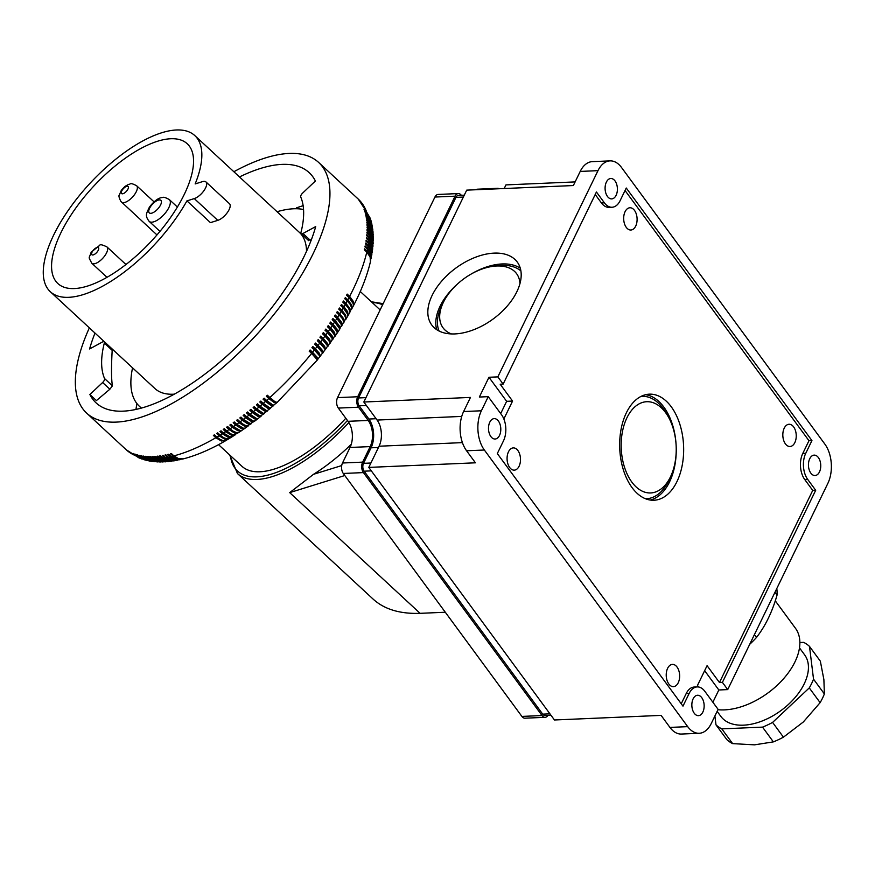 <?xml version="1.0" encoding="UTF-8"?>
<svg xmlns="http://www.w3.org/2000/svg" width="875" height="875" viewBox="0 0 875 875"><rect width="100%" height="100%" fill="white"/><g stroke="black" fill="none" stroke-linecap="round" stroke-linejoin="round"><path stroke-width="1.31" d="M687.706 726.644L484.356 450.012A27.847 16.756 87.5 0 1 481.381 410.78L488.239 396.659L501.506 414.695A18.561 11.167 87.5 0 1 503.486 440.858L497.317 453.567L682.981 706.147L689.15 693.427A18.561 11.167 -92.5 0 1 697.2 686.908A18.561 11.167 -92.5 0 1 704.856 691.338L718.112 709.373L711.255 723.505A27.847 16.756 -92.5 0 1 699.191 733.283A27.847 16.756 -92.5 0 1 687.706 726.644L669.933 727.409A27.847 16.756 -92.5 0 0 681.417 734.048L699.191 733.283M704.648 670.677L718.834 689.981L727.716 689.598L722.411 682.38L719.458 682.511L707.077 665.667L697.473 685.442L698.611 687.006M377.092 420.066A18.561 11.167 87.5 0 1 379.072 446.217L368.78 467.403L475.431 462.809L466.583 450.778A27.847 16.756 87.5 0 1 463.608 411.545L470.466 397.425L363.825 402.019L377.092 420.066L461.738 416.413M368.78 467.403L554.455 719.983L661.095 715.389L669.933 727.409M727.716 689.598L827.859 483.372A27.847 16.756 -92.5 0 0 824.884 444.139L621.534 167.508A27.847 16.756 87.5 0 0 610.05 160.88A27.847 16.756 87.5 0 0 597.986 170.658L580.212 171.423L573.355 185.544L466.714 190.138L363.825 402.019M575.116 181.912L505.958 184.898L504.197 188.53M718.834 689.981L712.873 702.242M626.948 417.747A45.664 27.486 87.5 0 0 631.827 482.081A45.664 27.486 87.5 0 0 670.447 476.919A45.664 27.486 87.5 0 0 670.677 476.438A45.664 27.486 87.5 0 0 668.095 416.445A45.664 27.486 87.5 0 0 626.948 417.747M645.433 498.728A51.231 30.833 87.5 0 0 668.653 480.725A51.231 30.833 87.5 0 0 668.916 480.178L670.677 476.438M668.817 683.988A11.134 6.705 87.5 0 0 673.411 686.645A11.134 6.705 87.5 0 0 679.361 679.23A11.134 6.705 87.5 0 0 677.042 667.045A11.134 6.705 87.5 0 0 672.448 664.388A11.134 6.705 87.5 0 0 666.509 671.803A11.134 6.705 87.5 0 0 668.817 683.988M668.095 416.445L666.017 412.869A51.231 30.833 87.5 0 0 663.184 408.537A51.231 30.833 87.5 0 0 641.025 396.408M650.223 500.052A53.091 31.948 87.5 0 0 675.369 462.262A53.091 31.948 87.5 0 0 663.873 407.127A53.091 31.948 87.5 0 0 645.684 394.68M785.422 443.866A11.134 6.705 87.5 0 0 790.016 446.512A11.134 6.705 87.5 0 0 795.955 439.097A11.134 6.705 87.5 0 0 793.647 426.912A11.134 6.705 87.5 0 0 789.053 424.266A11.134 6.705 87.5 0 0 783.103 431.681A11.134 6.705 87.5 0 0 785.422 443.866M776.803 588.514A72.395 43.039 143.7 0 1 777.055 595.088C772.22 611.964 765.362 626.084 756.481 637.459A72.395 43.039 143.7 0 1 749.7 644.328M775.283 600.83L795.441 628.239A60.331 35.864 143.7 0 1 794.959 661.905A60.331 35.864 143.7 0 1 717.948 709.712M799.488 647.861L804.617 654.839A51.975 30.898 143.7 0 1 804.212 683.834A51.975 30.898 143.7 0 1 762.245 720.956A51.975 30.898 143.7 0 1 720.858 716.406L717.15 711.364M799.87 642.534L803.677 642.37A61.261 36.411 143.7 0 1 809.495 646.406L813.531 679.153A61.261 36.411 143.7 0 1 809.277 687.903L772.592 722.411A61.261 36.411 143.7 0 1 762.53 727.125L721.798 728.875A61.261 36.411 143.7 0 1 715.991 724.85L714.897 716.002M715.991 724.85L726.83 739.605A61.261 36.411 143.7 0 0 732.648 743.63L754.545 744.844L773.369 741.88A61.261 36.411 143.7 0 0 783.431 737.166L803.316 721.995L820.127 702.658A61.261 36.411 143.7 0 0 822.467 698.272A61.261 36.411 143.7 0 0 824.37 693.919L823.889 679.623L820.345 661.161L809.495 646.406M813.531 679.153L824.37 693.919M809.277 687.903L820.127 702.658M772.592 722.411L783.431 737.166M721.798 728.875L732.648 743.63M762.53 727.125L773.369 741.88M754.403 634.638L756.481 637.459M774.987 592.266L777.055 595.088M371.339 470.87L364.12 471.188L542.708 714.142A5.567 3.347 87.5 0 0 545.016 715.466L550.944 715.214M364.12 471.188A5.567 3.347 -92.5 0 1 363.519 463.334L371.066 447.803A20.42 12.294 87.5 0 0 368.889 419.038L359.166 405.803A5.567 3.347 87.5 0 1 358.564 397.961L455.962 197.378A5.567 3.347 -92.5 0 1 458.38 195.42L464.264 195.169M499.166 188.748A7.427 4.473 87.5 0 0 497.547 188.322A7.427 4.473 87.5 0 0 495.972 188.88M542.03 715.553L521.883 716.417A7.427 4.473 87.5 0 0 524.945 718.189L545.092 717.325A7.427 4.473 87.5 0 1 542.03 715.553L363.431 472.598A7.427 4.473 -92.5 0 1 362.644 462.131L370.18 446.6A18.561 11.167 87.5 0 0 368.2 420.448L358.477 407.214A7.427 4.473 87.5 0 1 357.689 396.758L455.077 196.175A7.427 4.473 -92.5 0 1 458.292 193.572A7.427 4.473 -92.5 0 1 461.333 195.3M545.092 717.325A7.427 4.473 87.5 0 0 547.969 715.345M497.547 188.322L477.4 189.197A7.427 4.473 87.5 0 0 475.836 189.744M521.883 716.417L343.284 473.462A7.427 4.473 -92.5 0 1 342.497 463.006L350.044 447.464A18.561 11.167 87.5 0 0 348.053 421.312L338.33 408.078A7.427 4.473 87.5 0 1 337.542 397.622L434.941 197.039A7.427 4.473 -92.5 0 1 438.156 194.436L458.292 193.572M671.278 406.809A53.091 31.948 87.5 0 0 649.37 394.166A53.091 31.948 87.5 0 0 621.031 429.527A53.091 31.948 87.5 0 0 632.045 487.605A53.091 31.948 87.5 0 0 653.942 500.248A53.091 31.948 87.5 0 0 682.292 464.888A53.091 31.948 87.5 0 0 671.278 406.809M702.855 712.075A10.205 6.147 -92.5 0 1 698.436 715.663A10.205 6.147 -92.5 0 1 692.573 709.855A10.205 6.147 -92.5 0 1 693.131 698.841A10.205 6.147 -92.5 0 1 697.561 695.253A10.205 6.147 -92.5 0 1 703.423 701.061A10.205 6.147 -92.5 0 1 702.855 712.075M819.459 471.942A10.205 6.147 -92.5 0 1 815.041 475.53A10.205 6.147 -92.5 0 1 809.167 469.733A10.205 6.147 -92.5 0 1 809.736 458.719A10.205 6.147 -92.5 0 1 814.155 455.131A10.205 6.147 -92.5 0 1 820.028 460.928A10.205 6.147 -92.5 0 1 819.459 471.942M626.27 227.369A11.134 6.705 -92.5 0 1 623.962 215.184A11.134 6.705 -92.5 0 1 629.912 207.769A11.134 6.705 -92.5 0 1 634.506 210.416A11.134 6.705 -92.5 0 1 636.814 222.6A11.134 6.705 -92.5 0 1 630.864 230.016A11.134 6.705 -92.5 0 1 626.27 227.369M509.677 467.502A11.134 6.705 -92.5 0 1 507.358 455.317A11.134 6.705 -92.5 0 1 513.308 447.891A11.134 6.705 -92.5 0 1 517.902 450.548A11.134 6.705 -92.5 0 1 520.209 462.733A11.134 6.705 -92.5 0 1 514.27 470.148A11.134 6.705 -92.5 0 1 509.677 467.502M681.231 703.773L686.197 693.558A18.561 11.167 -92.5 0 1 694.236 687.039L697.2 686.908M719.458 682.511L812.733 490.405L804.781 479.588A18.561 11.167 -92.5 0 1 802.791 453.425L808.97 440.716L625.045 190.509M612.052 207.244A18.561 11.167 87.5 0 1 604.384 202.825L601.431 202.945A18.561 11.167 87.5 0 0 609.087 207.364L612.052 207.244A18.561 11.167 87.5 0 0 620.091 200.725L626.259 188.016L811.934 440.584L808.97 440.716M601.431 202.945L595.219 194.502M512.564 401.067L506.647 401.319L488.961 377.267L497.842 376.884L503.147 384.103L500.194 384.223L512.564 401.067L503.858 419.005M811.934 440.584L805.755 453.305L802.791 453.425M812.733 490.405L815.697 490.284L807.734 479.456A18.561 11.167 -92.5 0 1 805.755 453.305M815.697 490.284L722.411 682.38M348.895 422.559A112.678 47.152 132.8 0 1 237.464 473.539L373.384 599.342C384.53 609.372 400.105 614.031 420.109 613.331L445.298 612.237M344.805 475.519L289.691 492.625L313.534 474.305L341.709 465.566M351.269 444.281A112.678 47.152 132.8 0 1 313.534 474.305M345.811 418.261A104.322 43.652 132.8 0 1 274.214 469.087A104.322 43.652 132.8 0 1 241.905 466.266L218.542 444.653M303.548 209.497A129.938 54.37 -47.2 0 0 277.069 211.728M132.562 367.85A129.938 54.37 -47.2 0 0 139.464 406.361A129.938 54.37 -47.2 0 0 141.531 408.056M194.283 198.592L217.787 220.358A11.134 4.659 -47.2 0 0 227.489 212.362A11.134 4.659 -47.2 0 0 229.469 203.7L205.964 181.945A11.134 4.659 -47.2 0 1 203.984 190.608A11.134 4.659 -47.2 0 1 194.283 198.592L186.933 200.878A106.367 44.505 132.8 0 1 83.256 294.591A106.367 44.505 132.8 0 1 50.312 291.714L154.984 388.598A106.367 44.505 -47.2 0 0 174.3 394.166M306.523 251.311A106.367 44.505 -47.2 0 0 299.491 232.477L194.808 135.592A106.367 44.505 132.8 0 1 195.158 183.925L202.508 181.639A11.134 4.659 -47.2 0 1 205.964 181.945M186.933 200.878L210.438 222.633L217.787 220.358M50.312 291.714A106.367 44.505 132.8 0 1 69.191 208.994A106.367 44.505 132.8 0 1 161.864 132.716A106.367 44.505 132.8 0 1 194.808 135.592M157.741 141.192A95.233 39.845 -47.2 0 0 74.725 209.562A95.233 39.845 -47.2 0 0 57.936 283.598A95.233 39.845 -47.2 0 0 87.369 286.114A95.233 39.845 -47.2 0 0 170.286 217.897A95.233 39.845 -47.2 0 0 187.305 143.817A95.233 39.845 -47.2 0 0 157.741 141.192M177.286 460.261L171.216 459.747L165.003 455.044A170.778 71.455 -47.2 0 0 165.9 454.869L168.372 457.155A170.778 71.455 -47.2 0 0 170.198 456.772L167.727 454.475A170.778 71.455 -47.2 0 0 168.634 454.267L171.117 456.564A170.778 71.455 -47.2 0 0 172.966 456.116L170.494 453.819A170.778 71.455 -47.2 0 0 171.423 453.578L173.906 455.875A170.778 71.455 -47.2 0 0 215.852 437.73L213.38 435.433A170.778 71.455 -47.2 0 0 214.463 434.798L216.934 437.095A170.778 71.455 -47.2 0 0 219.122 435.794L216.639 433.508A170.778 71.455 -47.2 0 0 217.733 432.852L220.205 435.137A170.778 71.455 -47.2 0 0 222.403 433.792L219.931 431.495A170.778 71.455 -47.2 0 0 221.025 430.817L223.497 433.103A170.778 71.455 -47.2 0 0 225.706 431.703L223.223 429.417A170.778 71.455 -47.2 0 0 224.328 428.706L226.8 430.992A170.778 71.455 -47.2 0 0 229.009 429.548L226.537 427.262A170.778 71.455 -47.2 0 0 227.642 426.53L230.114 428.816A170.778 71.455 -47.2 0 0 232.334 427.317L229.862 425.031A170.778 71.455 -47.2 0 0 230.956 424.277L233.439 426.562A170.778 71.455 -47.2 0 0 235.659 425.02L233.188 422.734A170.778 71.455 -47.2 0 0 234.292 421.958L236.764 424.244A170.778 71.455 -47.2 0 0 238.984 422.658L236.513 420.361A170.778 71.455 -47.2 0 0 237.617 419.562L240.1 421.848A170.778 71.455 -47.2 0 0 242.32 420.219L239.848 417.933A170.778 71.455 -47.2 0 0 240.953 417.102L243.425 419.398A170.778 71.455 -47.2 0 0 245.656 417.714L243.173 415.428A170.778 71.455 -47.2 0 0 244.289 414.586L246.761 416.872A170.778 71.455 -47.2 0 0 248.981 415.155L246.509 412.869A170.778 71.455 -47.2 0 0 247.614 411.994L250.086 414.291A170.778 71.455 -47.2 0 0 252.306 412.53L249.834 410.233A170.778 71.455 -47.2 0 0 250.939 409.347L253.411 411.644A170.778 71.455 -47.2 0 0 255.631 409.839L253.148 407.553A170.778 71.455 -47.2 0 0 254.253 406.645L256.725 408.931A170.778 71.455 -47.2 0 0 258.934 407.094L256.462 404.808A170.778 71.455 -47.2 0 0 257.556 403.878L260.039 406.175A170.778 71.455 -47.2 0 0 262.238 404.294L259.766 401.997A170.778 71.455 -47.2 0 0 260.848 401.056L263.331 403.353A170.778 71.455 -47.2 0 0 265.519 401.439L263.047 399.142A170.778 71.455 -47.2 0 0 264.13 398.18L266.613 400.477A170.778 71.455 -47.2 0 0 268.789 398.53L266.317 396.233A170.778 71.455 -47.2 0 0 267.4 395.259L269.872 397.545A170.778 71.455 -47.2 0 0 311.642 353.423L309.17 351.127A170.778 71.455 -47.2 0 0 310.1 349.989L312.572 352.275A170.778 71.455 -47.2 0 0 314.409 349.978L311.938 347.681A170.778 71.455 -47.2 0 0 312.845 346.533L315.328 348.819A170.778 71.455 -47.2 0 0 317.133 346.511L314.661 344.214A170.778 71.455 -47.2 0 0 315.558 343.066L318.03 345.352A170.778 71.455 -47.2 0 0 319.802 343.033L317.33 340.736A170.778 71.455 -47.2 0 0 318.205 339.588L320.677 341.873A170.778 71.455 -47.2 0 0 322.416 339.544L319.944 337.247A170.778 71.455 -47.2 0 0 320.808 336.087L323.28 338.373A170.778 71.455 -47.2 0 0 324.986 336.044L322.503 333.747A170.778 71.455 -47.2 0 0 323.345 332.587L325.817 334.873A170.778 71.455 -47.2 0 0 327.491 332.533L325.008 330.236A170.778 71.455 -47.2 0 0 325.828 329.077L328.3 331.362A170.778 71.455 -47.2 0 0 329.93 329.011L327.458 326.725A170.778 71.455 -47.2 0 0 328.256 325.555L330.728 327.852A170.778 71.455 -47.2 0 0 332.314 325.5L329.842 323.203A170.778 71.455 -47.2 0 0 330.619 322.044L333.102 324.33A170.778 71.455 -47.2 0 0 334.644 321.978L332.172 319.692A170.778 71.455 -47.2 0 0 332.927 318.522L335.398 320.808A170.778 71.455 -47.2 0 0 336.897 318.467L334.425 316.17A170.778 71.455 -47.2 0 0 335.169 315L337.641 317.297A170.778 71.455 -47.2 0 0 339.095 314.945L336.623 312.659A170.778 71.455 -47.2 0 0 337.334 311.489L339.817 313.786A170.778 71.455 -47.2 0 0 341.228 311.445L338.756 309.148A170.778 71.455 -47.2 0 0 339.445 307.989L341.917 310.275A170.778 71.455 -47.2 0 0 343.284 307.945L340.812 305.659A170.778 71.455 -47.2 0 0 341.48 304.5L343.963 306.786A170.778 71.455 -47.2 0 0 345.286 304.456L342.803 302.17A170.778 71.455 -47.2 0 0 343.448 301.011L345.931 303.308A170.778 71.455 -47.2 0 0 347.2 300.989L344.728 298.692A170.778 71.455 -47.2 0 0 345.352 297.544L347.823 299.841A170.778 71.455 -47.2 0 0 349.048 297.533L346.577 295.236A170.778 71.455 -47.2 0 0 347.178 294.098L349.65 296.384A170.778 71.455 -47.2 0 0 366.778 252.12L364.306 249.834A170.778 71.455 -47.2 0 0 364.536 248.85L367.008 251.136A170.778 71.455 -47.2 0 0 367.434 249.178L364.952 246.892A170.778 71.455 -47.2 0 0 365.148 245.93L367.62 248.216A170.778 71.455 -47.2 0 0 367.992 246.291L365.52 244.005A170.778 71.455 -47.2 0 0 365.684 243.053L368.156 245.35A170.778 71.455 -47.2 0 0 368.462 243.458L365.991 241.172A170.778 71.455 -47.2 0 0 366.133 240.231L368.605 242.528A170.778 71.455 -47.2 0 0 368.856 240.68L366.384 238.383A170.778 71.455 -47.2 0 0 366.494 237.475L368.966 239.761A170.778 71.455 -47.2 0 0 369.162 237.956L366.691 235.659A170.778 71.455 -47.2 0 0 366.767 234.773L369.239 237.059A170.778 71.455 -47.2 0 0 369.37 235.287L366.898 233.002A170.778 71.455 -47.2 0 0 366.953 232.127L369.425 234.412A170.778 71.455 -47.2 0 0 369.502 232.684L367.03 230.398A170.778 71.455 -47.2 0 0 367.052 229.545L369.523 231.831A170.778 71.455 -47.2 0 0 369.545 230.147L367.073 227.861A170.778 71.455 -47.2 0 0 367.073 227.445A170.778 71.455 -47.2 0 0 367.062 227.03L369.545 229.316A170.778 71.455 -47.2 0 0 369.502 227.675L367.03 225.378A170.778 71.455 -47.2 0 0 366.986 224.569L369.469 226.866A170.778 71.455 -47.2 0 0 369.37 225.258L366.887 222.972A170.778 71.455 -47.2 0 0 366.833 222.184L369.305 224.481A170.778 71.455 -47.2 0 0 369.152 222.917L366.669 220.631A170.778 71.455 -47.2 0 0 366.581 219.866L369.053 222.162A170.778 71.455 -47.2 0 0 368.834 220.653L366.362 218.356A170.778 71.455 -47.2 0 0 366.242 217.623L368.714 219.909A170.778 71.455 -47.2 0 0 368.441 218.444L365.969 216.158A170.778 71.455 -47.2 0 0 365.816 215.447L368.298 217.733A170.778 71.455 -47.2 0 0 367.97 216.322L365.488 214.036A170.778 71.455 -47.2 0 0 365.312 213.336L367.784 215.633A170.778 71.455 -47.2 0 0 367.402 214.266L364.919 211.98A170.778 71.455 -47.2 0 0 364.722 211.312L367.194 213.598A170.778 71.455 -47.2 0 0 366.745 212.286L364.273 210A170.778 71.455 -47.2 0 0 364.033 209.355L366.516 211.652A170.778 71.455 -47.2 0 0 358.247 199.084L366.516 211.652M303.144 205.691A154.197 64.52 -47.2 0 0 301.853 206.084A156.855 65.636 -47.2 0 0 296.559 207.834L296.122 208.731M308.678 240.669L301.131 233.68A3.708 1.553 -47.2 0 1 300.956 232.477A135.516 56.7 -47.2 0 0 300.727 196.995A3.708 1.553 -47.2 0 1 302.684 193.036L315.394 181.005A156.855 65.636 -47.2 0 0 309.192 172.659A156.855 65.636 -47.2 0 0 239.488 176.947M89.884 394.538L102.605 382.517L109.856 389.222L96.414 400.586L89.884 394.538A156.855 65.636 -47.2 0 0 96.097 402.894A156.855 65.636 -47.2 0 0 203.23 375.386A156.855 65.636 -47.2 0 0 315.7 226.581L302.958 233.494A3.708 1.553 -47.2 0 1 301.131 233.68M308.831 239.75L310.198 240.198L311.489 239.4M94.992 333.069A156.855 65.636 -47.2 0 0 89.589 348.972L102.331 342.059A3.708 1.553 132.8 0 1 104.147 341.863A3.708 1.553 132.8 0 1 104.322 343.077A135.516 56.7 132.8 0 0 104.562 378.558A3.708 1.553 132.8 0 1 102.605 382.517M89.359 327.863A170.778 71.455 -47.2 0 0 75.337 382.463A170.778 71.455 -47.2 0 0 86.636 413.109A170.778 71.455 -47.2 0 0 203.284 383.162A170.778 71.455 -47.2 0 0 329.952 193.08A170.778 71.455 -47.2 0 0 318.642 162.444A170.778 71.455 -47.2 0 0 233.866 171.741M109.856 389.222L112.427 385.842C111.3 379.302 111.223 367.467 112.186 350.361L111.825 348.983L104.147 341.863M86.636 413.109L126.23 449.761A170.778 71.455 -47.2 0 0 135.516 455.667L133.033 453.37A170.778 71.455 -47.2 0 0 133.645 453.622L136.117 455.908A170.778 71.455 -47.2 0 0 137.364 456.378L134.892 454.092A170.778 71.455 -47.2 0 0 135.527 454.3L137.998 456.597A170.778 71.455 -47.2 0 0 139.289 457.002L136.817 454.716A170.778 71.455 -47.2 0 0 137.473 454.902L139.945 457.188A170.778 71.455 -47.2 0 0 141.291 457.537L138.808 455.241A170.778 71.455 -47.2 0 0 139.486 455.405L141.969 457.691A170.778 71.455 -47.2 0 0 143.347 457.975L140.875 455.689A170.778 71.455 -47.2 0 0 141.575 455.809L144.058 458.106A170.778 71.455 -47.2 0 0 145.48 458.325L143.008 456.039A170.778 71.455 -47.2 0 0 143.73 456.127L146.213 458.423A170.778 71.455 -47.2 0 0 147.689 458.587L145.206 456.291A170.778 71.455 -47.2 0 0 145.95 456.356L148.433 458.653A170.778 71.455 -47.2 0 0 149.953 458.752L147.47 456.455A170.778 71.455 -47.2 0 0 148.236 456.498L150.719 458.784A170.778 71.455 -47.2 0 0 152.272 458.828L149.8 456.531A170.778 71.455 -47.2 0 0 150.588 456.542L153.059 458.828A170.778 71.455 -47.2 0 0 154.667 458.806L152.184 456.52A170.778 71.455 -47.2 0 0 152.994 456.488L155.466 458.784A170.778 71.455 -47.2 0 0 157.117 458.697L154.634 456.411A170.778 71.455 -47.2 0 0 155.466 456.345L157.938 458.642A170.778 71.455 -47.2 0 0 159.622 458.489L157.15 456.203A170.778 71.455 -47.2 0 0 157.992 456.116L160.464 458.413A170.778 71.455 -47.2 0 0 162.181 458.205L159.709 455.908A170.778 71.455 -47.2 0 0 160.573 455.788L163.045 458.084A170.778 71.455 -47.2 0 0 164.806 457.811L162.323 455.525A170.778 71.455 -47.2 0 0 163.209 455.372L165.681 457.669A170.778 71.455 -47.2 0 0 167.475 457.341M371.328 221.692L367.784 215.633M269.839 397.512A13.366 5.589 132.8 0 1 269.522 397.797A13.366 5.589 132.8 0 1 269.041 398.234L266.602 395.97M248.5 425.742L244.628 426.245L238.984 422.658M240.023 421.783A13.366 5.589 132.8 0 1 240.002 421.805A13.366 5.589 132.8 0 1 239.498 422.155A14.58 6.3 55.5 0 0 245.973 425.731M239.498 422.155L237.103 419.934M371.755 255.248L371.448 250.305L368.156 245.35M256.681 408.887A13.366 5.589 132.8 0 1 256.484 409.052A13.366 5.589 132.8 0 1 255.992 409.445L253.575 407.203M152.283 461.442L148.739 460.491L145.48 458.325M322.514 352.603A14.58 3.391 36.5 0 0 317.756 345.625L315.317 343.372M322.656 353.15L322.547 350.558L318.03 345.352M347.637 316.291L349.562 312.911L349.683 310.931L348.414 308.055L345.286 304.456M151.889 461.398L147.875 460.513L144.058 458.106M232.509 436.538L230.475 437.347L227.806 437.106L222.403 433.792M223.388 433.005A13.366 5.589 132.8 0 1 223.059 433.202A14.58 7.766 59.6 0 0 227.916 436.177M223.059 433.202L220.708 431.014M157.653 461.912L153.781 461.158L149.953 458.752M373.253 235.091L372.083 230.311L369.469 226.866M334.797 315.591L337.203 317.811A13.366 5.589 132.8 0 1 336.875 318.336A13.366 5.589 132.8 0 1 336.831 318.402M147.033 460.502L143.194 459.353L139.945 457.188M373.166 243.545L372.794 237.672L369.502 232.684M347.102 300.891A13.366 5.589 -47.2 0 0 347.298 300.508L344.936 298.32M345.188 304.369A13.366 5.589 -47.2 0 0 345.417 303.942L343.044 301.744M345.417 303.942A14.58 7.175 27.7 0 1 349.125 309.323M349.552 312.933L350.208 310.866L349.694 308.35L345.931 303.308M371.23 221.309L369.731 217.197L367.402 214.266M135.953 409.445A156.855 65.636 -47.2 0 1 136.106 408.384L136.117 408.33A156.855 65.636 -47.2 0 1 136.533 405.792L136.489 405.759M312.637 346.806L315.077 349.059A13.366 5.589 132.8 0 1 314.672 349.584A13.366 5.589 132.8 0 1 314.377 349.945M327.578 345.691A14.58 4.047 35.1 0 0 322.962 338.713L320.523 336.459M327.709 346.522L327.709 343.7L323.28 338.373M353.172 306.239L353.347 305.944C361.463 290.402 367.172 275.614 370.453 261.592L370.103 256.922L366.778 252.12M353.347 305.944L353.369 301.514L349.65 296.384M370.519 261.286L370.311 256.047L367.008 251.136M370.606 260.947L371.055 255.041L367.434 249.178M371.175 258.256L370.923 253.148L367.62 248.216M371.252 257.917L371.47 251.672L367.992 246.291M371.82 254.909L371.941 248.861L368.462 243.458M372.236 252.273L371.897 247.505L368.605 242.528M180.195 459.637L175.077 459.572L170.198 456.772M372.291 251.934L372.323 246.116L368.856 240.68M372.63 249.331L372.619 243.425L369.162 237.956M372.684 248.981L371.831 243.688L368.966 239.761M372.947 246.422L372.105 240.997L369.239 237.059M372.98 246.072L372.663 240.253L369.37 235.287M373.188 243.184L372.291 238.372L369.425 234.412M179.845 459.725L173.753 460.13L168.372 457.155M373.286 240.691L372.4 235.802L369.523 231.831M373.308 240.33L372.837 235.156L369.545 230.147M373.319 237.869L372.411 233.297L369.545 229.316M373.242 234.719L372.236 229.217L369.37 225.258M372.805 229.622L371.711 224.634L368.834 220.653M373.078 232.334L371.919 227.938L369.305 224.481M373.056 231.963L372.017 226.887L369.152 222.917M372.772 229.239L371.383 225.083L369.053 222.162M372.422 226.942L371.339 223.388L368.714 219.909M372.367 226.559L371.055 221.9L368.441 218.444M371.93 224.295L370.628 220.675L368.298 217.733M349.727 312.648L351.564 307.541L350.022 304.161L347.2 300.989M371.853 223.912L370.584 219.789L367.97 216.322M246.695 416.817A13.366 5.589 132.8 0 1 246.608 416.894A13.366 5.589 132.8 0 1 246.105 417.266L243.698 415.034M370.595 219.133L367.194 213.598M370.486 218.75L366.745 212.286M373.319 237.508L372.367 231.612L369.502 227.675M339.227 327.852A14.58 5.666 31.6 0 0 334.983 321.3L332.566 319.069M339.369 329.755L339.478 326.047L335.398 320.808M351.4 309.586L353.281 305.955L353.292 303.756L349.048 297.533M347.823 316.006L347.747 311.795L343.963 306.786M345.669 319.659L347.659 316.247L347.736 314.333L343.284 307.945M264.414 413.405L263.036 414.061L261.012 413.613L255.631 409.839M255.992 409.445A14.58 4.725 51.9 0 0 263.2 413.383M343.623 323.017L345.8 318.095L344.389 315L341.228 311.445M343.82 322.733L343.645 318.708L339.817 313.786M341.523 326.386L343.722 321.519L342.267 318.478L339.095 314.945M339.577 329.481L341.589 324.942L336.897 318.467M334.983 321.3A13.366 5.589 132.8 0 1 334.644 321.825A13.366 5.589 132.8 0 1 334.578 321.923M337.148 333.123L339.303 329.897L339.391 328.366L334.644 321.978M327.972 346.259L330.083 342.322L324.986 336.044M334.873 336.481L337.094 333.244L337.127 331.789L332.314 325.5M332.544 339.839L334.884 335.497L329.93 329.011M332.784 339.566L332.281 336.066L328.3 331.362M330.148 343.186L332.511 338.909L327.491 332.533M325.216 349.847L327.666 345.953L322.416 339.544M322.962 352.898L325.139 349.333L319.802 343.033M320.053 356.442L322.623 352.877L317.133 346.511M320.392 356.202L319.452 353.303L315.328 348.819M317.384 359.702L320.042 356.366L314.409 349.978M269.872 397.545L274.881 401.647L277.167 402.445L317.384 359.964L311.642 353.423M276.927 402.533L274.334 402.631L268.789 398.53M269.041 398.234A14.58 3.402 49.1 0 0 276.358 402.434M273.82 405.333L272.617 405.913L270.769 405.322L265.519 401.439M273.591 405.639L270.123 408.078L263.331 403.353M270.703 408.078L269.434 408.68L267.531 408.144L262.238 404.294M270.462 408.363L266.941 410.812L260.039 406.175M267.564 410.769L266.241 411.392L264.283 410.9L258.934 407.094M256.845 404.48L259.273 406.722A14.58 4.397 51.2 0 0 266.547 410.725M264.163 413.667L260.258 416.073L253.411 411.644M261.253 415.986L259.82 416.664L257.753 416.259L252.306 412.53M253.356 411.589A13.366 5.589 132.8 0 1 253.203 411.72A13.366 5.589 132.8 0 1 252.7 412.114A14.58 5.042 52.6 0 0 259.82 415.975M252.7 412.114L250.283 409.872M258.07 418.512L256.605 419.212L254.472 418.852L248.981 415.155M250.031 414.236A13.366 5.589 132.8 0 1 249.911 414.334A13.366 5.589 132.8 0 1 249.408 414.717A14.58 5.359 53.3 0 0 256.408 418.512M249.408 414.717L246.991 412.486M257.808 418.753L255.019 420.908L253.498 421.116L246.761 416.872M246.105 417.266A14.58 5.677 54 0 0 252.963 420.984M254.887 420.984L253.378 421.695L251.191 421.378L245.656 417.714M251.694 423.391L250.152 424.123L247.483 423.697L242.32 420.219M243.359 419.333A13.366 5.589 132.8 0 1 243.305 419.377A13.366 5.589 132.8 0 1 242.802 419.738A14.58 5.994 54.8 0 0 249.484 423.391M242.802 419.738L240.406 417.517M248.227 425.961L245.241 428.061L243.403 428.236L236.764 424.244M245.295 428.028L241.336 428.575L235.659 425.02M233.811 422.286L236.195 424.506A14.58 6.595 56.3 0 0 242.43 427.995M242.102 430.248L238.066 430.85L232.334 427.317M241.828 430.456L238.875 432.425L236.906 432.709L233.483 431.397L230.114 428.816M238.897 432.414L236.895 433.223L234.336 432.917L229.009 429.548M230.027 428.728A13.366 5.589 132.8 0 1 229.611 428.991A14.58 7.186 57.9 0 0 235.244 432.272M229.611 428.991L227.237 426.792M235.703 434.514L233.68 435.323L231.066 435.039L225.706 431.703M226.702 430.905A13.366 5.589 132.8 0 1 226.33 431.134A14.58 7.481 58.8 0 0 231.602 434.273M226.33 431.134L223.967 428.936M232.225 436.734L229.075 438.605L226.811 438.834L223.628 437.686L220.205 435.137M229.327 438.495L227.281 439.305L224.569 439.086L219.122 435.794M220.084 435.028A13.366 5.589 132.8 0 1 219.8 435.192A14.58 8.039 60.5 0 0 224.197 437.981M219.8 435.192L217.459 433.016M171.555 461.223L166.534 460.819L162.181 458.205M226.144 440.387L221.342 441L215.852 437.73M225.859 440.573C211.05 449.203 196.908 455.306 183.433 458.85L178.664 458.708L173.906 455.875M183.116 458.927L177.822 458.916L172.966 456.116M176.947 460.327L171.084 460.622L165.681 457.669M174.409 460.786L169.137 460.436L164.806 457.811M171.205 461.278L165.342 461.213L160.464 458.413M168.722 461.562L163.986 461.114L159.622 458.489M165.922 461.803L161.492 461.311L157.117 458.697M165.55 461.836L159.808 461.398L155.466 458.784M163.144 461.945L158.473 461.213L154.667 458.806M266.569 400.444A13.366 5.589 -47.2 0 1 266.284 400.695A13.366 5.589 -47.2 0 1 265.803 401.111L263.364 398.858M160.387 461.989L156.089 461.234L152.272 458.828M214.222 434.941L216.562 437.106A14.58 8.312 61.4 0 0 220.434 439.655M157.27 461.902L152.228 461.059L148.433 458.653M154.952 461.738L150.927 460.742L147.689 458.587M149.636 461.027L143.347 457.975M146.639 460.414L141.291 457.537M144.473 459.834L139.289 457.002M144.08 459.725L137.998 456.597M141.947 459.047L137.364 456.378M136.938 403.605A156.855 65.636 -47.2 0 0 136.544 405.737M230.519 424.583L232.903 426.781A14.58 6.902 57.1 0 0 238.853 430.172M135.516 455.667L139.475 458.117M141.553 458.916L136.117 455.908M149.253 460.961L145.206 459.856L141.969 457.691M339.052 308.645L341.447 310.855A13.366 5.589 132.8 0 1 341.152 311.369M154.569 461.705L150.019 460.83L146.213 458.423M160.005 461.989L155.083 461.398L150.719 458.784M162.772 461.967L157.412 461.442L153.059 458.828M168.361 461.606L162.838 461.442L157.938 458.642M174.059 460.852L168.481 461.037L163.045 458.084M182.777 459.025L176.455 459.539L171.117 456.564M229.042 438.681L225.925 440.486L223.606 440.748L220.369 439.622L216.934 437.095M235.43 434.711L232.236 436.658L230.037 436.844L223.497 433.103M238.623 432.611L233.669 434.831L230.65 433.825L226.8 430.992M245.033 428.236L242.058 430.27L240.155 430.511L233.439 426.562M251.431 423.62L247.002 425.961L243.863 424.747L240.1 421.848M254.625 421.214L250.25 423.566L243.425 419.398M260.991 416.238L258.191 418.447L256.747 418.6L250.086 414.291M267.323 411.042L263.484 413.448L256.725 408.931M259.273 406.722A13.366 5.589 -47.2 0 0 259.766 406.317A13.366 5.589 -47.2 0 0 259.995 406.131M260.116 401.702L262.544 403.944A13.366 5.589 -47.2 0 0 263.036 403.528A13.366 5.589 -47.2 0 0 263.288 403.309M276.697 402.861L273.306 405.3L266.613 400.477M311.609 353.391A13.366 5.589 -47.2 0 0 311.938 352.997A13.366 5.589 -47.2 0 0 312.342 352.483A14.58 2.712 37.8 0 1 317.242 359.352A14.58 2.712 37.8 0 1 317.231 359.363L317.078 359.548M317.767 359.483L316.969 357.044L312.572 352.275M312.342 352.483L309.903 350.23M315.077 349.059A14.58 3.052 37.1 0 1 319.9 356.005M317.756 345.625A13.366 5.589 132.8 0 1 317.363 346.15A13.366 5.589 132.8 0 1 317.1 346.478M317.953 339.927L320.381 342.169A13.366 5.589 132.8 0 1 319.998 342.694A13.366 5.589 132.8 0 1 319.769 343M325.5 349.584L324.745 346.445L320.677 341.873M320.381 342.169A14.58 3.719 35.8 0 1 325.073 349.169M322.962 338.713A13.366 5.589 132.8 0 1 322.58 339.238A13.366 5.589 132.8 0 1 322.383 339.5M324.942 336A13.366 5.589 -47.2 0 0 325.106 335.759A13.366 5.589 -47.2 0 0 325.478 335.234A14.58 4.386 34.4 0 1 330.028 342.18M330.411 342.923L329.82 339.533L325.817 334.873M325.478 335.234L323.05 332.992M327.436 332.489A13.366 5.589 -47.2 0 0 327.589 332.281A13.366 5.589 -47.2 0 0 327.939 331.756A14.58 4.703 33.7 0 1 332.423 338.647M327.939 331.756L325.522 329.514M327.928 326.036L330.345 328.267A13.366 5.589 132.8 0 1 329.995 328.792A13.366 5.589 132.8 0 1 329.886 328.967M335.103 336.208L334.677 332.587L330.728 327.852M330.345 328.267A14.58 5.031 33 0 1 334.753 335.081M330.28 322.547L332.697 324.789A13.366 5.589 132.8 0 1 332.358 325.314A13.366 5.589 132.8 0 1 332.259 325.445M337.367 332.85L337.006 329.12L333.102 324.33M332.697 324.789A14.58 5.348 32.3 0 1 337.028 331.483M337.203 317.811A14.58 5.972 30.8 0 1 341.359 324.198M341.731 326.113L341.502 322.175L337.641 317.297M265.803 401.111A14.58 3.741 49.8 0 0 273.131 405.245M343.427 320.523A14.58 6.278 30.1 0 0 339.358 314.333A13.366 5.589 132.8 0 1 339.041 314.858A13.366 5.589 132.8 0 1 339.03 314.88M339.358 314.333L336.962 312.113M345.855 319.364L345.734 315.241L341.917 310.275M341.447 310.855A14.58 6.584 29.3 0 1 345.406 316.816M343.208 307.869A13.366 5.589 -47.2 0 0 343.47 307.398A14.58 6.88 28.5 0 1 347.309 313.086M343.47 307.398L341.086 305.189M262.544 403.944A14.58 4.069 50.5 0 0 269.861 408.013M346.752 294.908L349.114 297.084A13.366 5.589 132.8 0 1 348.939 297.423M347.298 300.508A14.58 7.459 26.8 0 1 350.853 305.539M351.575 309.291L351.564 304.927L347.823 299.841M349.114 297.084A14.58 7.744 26 0 1 352.472 301.722M451.522 333.944A45.664 27.147 143.7 0 1 443.155 302.794A45.664 27.147 143.7 0 1 492.713 266.361L496.934 265.781A51.231 30.461 143.7 0 1 501.397 265.366A51.231 30.461 143.7 0 1 520.898 270.933M439.108 331.056A51.231 30.461 143.7 0 1 441.339 306.655L443.155 302.794M470.717 274.312A53.091 31.555 143.7 0 1 502.086 263.955A53.091 31.555 143.7 0 1 520.286 268.22M436.702 329.667A53.091 31.555 143.7 0 1 457.308 284.167M506.647 401.319L500.686 413.591M488.961 377.267L479.358 397.042L488.239 396.659M492.713 266.361A45.664 27.147 143.7 0 1 496.694 266A45.664 27.147 143.7 0 1 519.947 283.642M610.05 160.88L592.277 161.645A27.847 16.756 87.5 0 0 580.212 171.423M494.134 253.127A53.091 31.555 143.7 0 1 517.289 262.084A53.091 31.555 143.7 0 1 507.161 306.152A53.091 31.555 143.7 0 1 454.902 333.922A53.091 31.555 143.7 0 1 431.736 324.975A53.091 31.555 143.7 0 1 441.864 280.908A53.091 31.555 143.7 0 1 494.134 253.127M497.842 376.884L597.986 170.658M489.781 422.209A10.205 6.147 87.5 0 0 489.223 433.223A10.205 6.147 87.5 0 0 495.086 439.02A10.205 6.147 87.5 0 0 499.505 435.444A10.205 6.147 87.5 0 0 500.073 424.43A10.205 6.147 87.5 0 0 494.211 418.622A10.205 6.147 87.5 0 0 489.781 422.209M606.386 182.077A10.205 6.147 87.5 0 0 605.817 193.091A10.205 6.147 87.5 0 0 611.691 198.898A10.205 6.147 87.5 0 0 616.109 195.311A10.205 6.147 87.5 0 0 616.678 184.297A10.205 6.147 87.5 0 0 610.805 178.5A10.205 6.147 87.5 0 0 606.386 182.077M604.384 202.825L596.433 191.997L503.147 384.103M484.356 450.012L466.583 450.778M807.734 479.456L804.781 479.588M689.15 693.427L686.197 693.558M363.431 472.598L343.284 473.462M362.644 462.131L342.497 463.006M370.18 446.6L350.044 447.464M368.2 420.448L348.053 421.312M358.477 407.214L338.33 408.078M357.689 396.758L337.542 397.622M455.077 196.175L434.941 197.039M549.927 713.825L542.708 714.142M370.913 463.017L363.519 463.334M378.459 447.486L371.066 447.803M376.108 418.72L368.889 419.038M366.373 405.497L359.166 405.803M365.958 397.644L358.564 397.961M463.356 197.061L455.962 197.378M289.691 492.625L420.109 613.331M347.452 420.492A110.819 46.375 132.8 0 1 230.42 455.634M372.148 302.509A110.819 46.375 132.8 0 1 382.616 304.795M91.798 263.255C87.894 255.664 89.031 259.361 91.142 252.241L99.827 245.23C100.023 244.202 102.397 244.759 106.936 246.903A11.134 4.659 132.8 0 1 105.842 254.198A11.134 4.659 132.8 0 1 91.798 263.255L107.002 277.32M97.967 250.808A4.823 2.023 132.8 0 1 92.914 254.964A4.823 2.023 132.8 0 1 92.356 251.573A4.823 2.023 132.8 0 1 97.409 247.406A4.823 2.023 132.8 0 1 97.967 250.808M154.033 201.841L136.631 185.741A11.134 4.659 132.8 0 1 136.806 185.927A11.134 4.659 132.8 0 1 132.289 197.302A11.134 4.659 132.8 0 1 121.505 202.092A11.134 4.659 132.8 0 1 121.33 201.917M121.505 193.484A4.823 2.023 132.8 0 1 123.55 188.464A4.823 2.023 132.8 0 1 128.209 186.561A4.823 2.023 132.8 0 1 126.164 191.581A4.823 2.023 132.8 0 1 121.505 193.484M177.384 207.036L169.367 199.609A14.853 6.212 132.8 0 1 167.278 210.35A14.853 6.212 132.8 0 1 149.198 221.408L159.972 231.383M150.478 206.708A8.542 3.577 132.8 0 1 159.469 199.894A8.542 3.577 132.8 0 1 159.677 206.522A8.542 3.577 132.8 0 1 150.675 213.336A8.542 3.577 132.8 0 1 150.478 206.708M104.322 343.077L112.186 350.361M104.562 378.558L112.427 385.842M310.198 240.198L302.958 233.494M481.381 410.78L463.608 411.545M379.072 446.217L462.416 442.619M229.622 454.902L237.464 473.539M360.281 291.517L380.133 309.903M141.356 408.111L139.464 406.361M136.631 185.741C129.292 181.902 130.889 184.57 128.516 184.373L124.83 186.506L121.352 190.269L119.273 195.147C118.519 195.628 119.055 197.717 120.881 201.436L156.975 234.927M169.367 199.609C165.681 197.553 163.494 196.864 162.805 197.52C158.878 197.488 154.405 200.692 149.395 207.145C146.661 213.303 144.484 215.305 149.198 221.408M126.23 449.761L139.092 457.964M106.936 246.903L125.967 264.523M358.247 199.084L318.642 162.444M371.35 301.777L383.173 303.647"/></g></svg>
